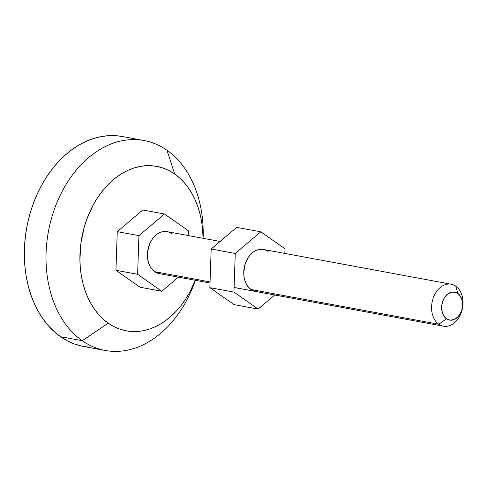 <?xml version="1.0" encoding="UTF-8"?>
<svg xmlns="http://www.w3.org/2000/svg" width="487" height="487" viewBox="0 0 487 487"><rect width="100%" height="100%" fill="white"/><g stroke="black" fill="none" stroke-linecap="round" stroke-linejoin="round"><path stroke-width="0.73" d="M438.817 324.251L250.982 289.491L438.817 324.251A21.349 15.493 100.5 0 0 460.532 314.486A21.349 15.493 100.5 0 0 455.771 286.161A21.349 15.493 -79.5 0 1 461.713 311.333A21.349 15.493 -79.5 0 1 443.407 326.199A21.349 15.493 -79.5 0 1 438.817 324.251L446.457 318.79L438.817 324.251A21.349 15.493 -79.5 0 1 432.876 299.079A21.349 15.493 -79.5 0 1 451.181 284.213A21.349 15.493 -79.5 0 1 455.771 286.161L457.762 293.399A14.233 10.324 -79.5 0 1 460.933 312.283A14.233 10.324 -79.5 0 1 446.457 318.79L450.268 320.196L454.353 319.448L458.103 316.672L460.933 312.283L461.871 309.689L462.589 304.186L461.713 298.975L459.375 294.854L455.935 292.437L451.906 292.103L447.912 293.898L444.558 297.551L443.286 299.913L441.794 305.239L441.873 310.7L443.511 315.46L446.457 318.79A14.233 10.324 -79.5 0 1 443.286 299.913A14.233 10.324 -79.5 0 1 457.762 293.399L455.771 286.161A21.349 15.493 100.5 0 0 434.057 295.926A21.349 15.493 100.5 0 0 438.817 324.251M171.619 233.583L168.873 232.135L165.909 231.483L162.835 231.635L159.773 232.597L156.844 234.332L154.154 236.767L151.81 239.811L149.899 243.348L147.664 251.341L147.78 259.528L148.736 263.303L150.24 266.669L152.242 269.494L154.659 271.667L210.055 281.918L154.659 271.667A21.349 15.493 100.5 0 0 159.255 273.621L210.013 283.014M144.036 140.518L122.359 136.512A106.756 77.457 100.5 0 0 30.839 210.853A106.756 77.457 100.5 0 0 60.54 336.7L82.218 340.711A106.756 77.457 -79.5 0 1 52.511 214.858A106.756 77.457 -79.5 0 1 144.036 140.518A106.756 77.457 -79.5 0 1 167.004 150.282A106.756 77.457 100.5 0 0 58.422 199.104A106.756 77.457 100.5 0 0 82.218 340.711L108.26 323.198A83.624 60.674 -79.5 0 1 89.62 212.271A83.624 60.674 -79.5 0 1 174.675 174.029A83.624 60.674 -79.5 0 1 203.036 238.295L202.61 229.389L201.606 221.573L200.029 214.012L197.88 206.786L195.196 199.968L191.988 193.613L188.292 187.787L184.153 182.552L179.593 177.95L174.675 174.029L167.004 150.282A106.756 77.457 -79.5 0 1 203.116 238.307L203.134 237.869A106.756 77.457 100.5 0 0 167.004 150.282L174.675 174.029L169.433 170.827L163.918 168.374L158.19 166.694L152.303 165.799L146.313 165.702L140.274 166.408L134.242 167.905L128.288 170.176L122.456 173.208L116.807 176.958L111.395 181.407L106.276 186.497L101.491 192.188L97.096 198.422L93.12 205.137L86.613 219.759L84.135 227.52L80.854 243.579L79.905 259.833L80.318 267.838L81.323 275.66L82.906 283.215L85.048 290.441L87.739 297.265L90.947 303.614L94.636 309.44L98.782 314.675L103.335 319.277L108.26 323.198L113.501 326.406L119.011 328.859L124.739 330.539L130.626 331.428L136.622 331.525L142.661 330.819L148.687 329.328L154.647 327.051L160.479 324.025L166.128 320.269L171.54 315.826L176.659 310.73L181.438 305.045L185.839 298.811L189.808 292.09L195.263 280.281A83.624 60.674 -79.5 0 1 108.26 323.198L82.218 340.711L60.54 336.7A106.756 77.457 100.5 0 0 83.508 346.458L105.186 350.47A106.756 77.457 -79.5 0 1 82.218 340.711A106.756 77.457 100.5 0 0 195.202 280.719L195.348 280.299A106.756 77.457 -79.5 0 1 105.186 350.47M115.943 270.285L117.264 231.648L142.788 209.982L117.264 231.648L115.943 270.285L137.614 274.297L138.935 235.659L117.264 231.648L138.935 235.659L164.46 213.994L142.788 209.982L164.46 213.994L188.664 230.954L188.506 235.605L188.664 230.954L164.46 213.994L138.935 235.659L137.614 274.297L115.943 270.285L140.14 287.251L115.943 270.285M89.097 347.207L81.585 346.068L74.267 343.919L67.236 340.79L60.54 336.7L54.258 331.696L48.444 325.821L43.154 319.131L38.443 311.698L34.346 303.59L30.912 294.878L28.179 285.656L26.158 276.007L24.88 266.024L24.35 255.809L24.581 245.454L25.561 235.063L27.29 224.726L29.75 214.56L32.909 204.65L36.75 195.092L41.218 185.979L46.289 177.408L51.902 169.452L58.008 162.183L64.546 155.688L71.455 150.008L78.663 145.217L86.108 141.352L93.717 138.448L101.412 136.543L109.125 135.642L116.77 135.763L122.432 136.524M178.419 277.164L161.818 291.256L140.14 287.251L161.818 291.256L137.614 274.297L161.818 291.256L178.419 277.164M220.106 241.455L167.023 231.629A21.349 15.493 100.5 0 0 148.718 246.495A21.349 15.493 100.5 0 0 154.659 271.667L159.322 273.633M255.645 291.457L250.982 289.491A21.349 15.493 -79.5 0 1 245.046 264.319A21.349 15.493 -79.5 0 1 263.345 249.454A21.349 15.493 -79.5 0 1 267.941 251.408M284.828 253.429L284.986 248.778L260.788 231.818L235.258 253.483L233.937 292.121L258.14 309.081L274.741 294.988L258.14 309.081L234.058 304.625L209.854 287.665L234.058 304.625L258.14 309.081L233.937 292.121L209.854 287.665L211.181 249.027L209.854 287.665L233.937 292.121L235.258 253.483L211.181 249.027L236.706 227.362L211.181 249.027L235.258 253.483L260.788 231.818L236.706 227.362L260.788 231.818L284.986 248.778L284.828 253.429M255.578 291.445A21.349 15.493 -79.5 0 1 250.982 289.491L248.565 287.318L246.562 284.493L245.058 281.127L244.109 277.353L243.743 273.317L244.827 265.062L248.133 257.635L250.476 254.591L253.167 252.156L256.095 250.421L259.157 249.46L262.231 249.307M443.407 326.199L234.095 287.47M451.181 284.213L263.345 249.454"/></g></svg>
